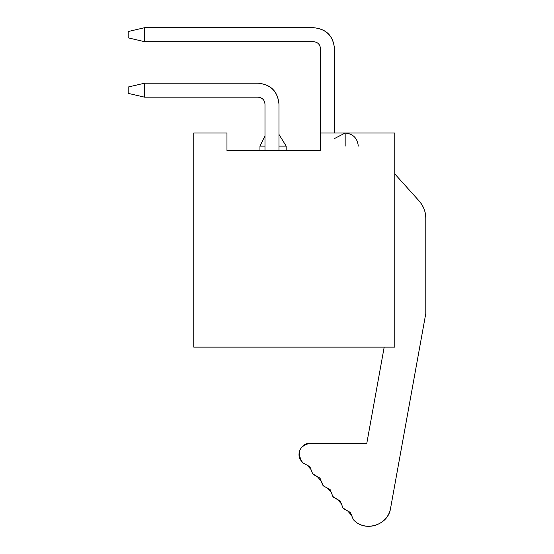 <?xml version="1.0" encoding="UTF-8"?>
<svg xmlns="http://www.w3.org/2000/svg" width="554" height="554" viewBox="0 0 554 554"><rect width="100%" height="100%" fill="white"/><g stroke="black" fill="none" stroke-linecap="round" stroke-linejoin="round"><path stroke-width="0.83" d="M264.985 146.124L259.958 146.124L264.985 146.124M286.176 150.494L286.176 146.124L278.967 146.124L286.176 146.124L278.967 134.414M345.17 146.124L345.17 133.015L334.464 138.555M394.767 133.015L394.767 347.136L394.767 133.015L320.482 133.015L320.482 150.494L226.967 150.494L226.967 133.015L193.755 133.015L193.755 347.136L394.767 347.136L193.755 347.136L193.755 133.015L226.967 133.015L226.967 150.494L320.482 150.494L320.482 133.015L394.767 133.015M366.803 443.276L384.185 347.136L366.803 443.276L309.991 443.276C299.569 445.859 296.84 451.919 301.812 461.44L303.287 463.102L307.228 465.242L310.96 469.453L312.601 473.628L317.366 476.696L321.091 480.907L323.557 486.01L327.504 488.15L331.23 492.361L332.878 496.536L337.642 499.597L341.368 503.808L343.009 507.99L347.78 511.051L351.506 515.255L353.341 519.624C364.615 532.526 388.347 525.324 390.563 508.337L425.791 313.495L425.791 218.414C425.714 211.739 423.471 205.887 419.059 200.873L394.767 173.894L419.059 200.873C423.637 206.365 425.887 212.21 425.791 218.414L425.791 313.495L390.563 508.337C387.578 525.497 364.961 532.671 353.341 519.624L350.405 512.478L343.833 508.911L343.009 507.99L340.274 501.024L333.695 497.457L332.878 496.536L330.136 489.577L323.557 486.01L322.74 485.082L319.997 478.123L313.419 474.556L312.601 473.628L309.859 466.669L303.287 463.102L301.812 461.44C295.22 454.979 301.175 442.888 309.991 443.276L366.803 443.276M334.464 48.676C333.217 35.934 326.23 28.946 313.488 27.7L144.594 27.7L144.594 41.682L313.488 41.682C317.733 42.097 320.067 44.431 320.482 48.676L320.482 133.015L320.482 48.676C320.094 44.403 317.761 42.069 313.488 41.682L144.594 41.682L144.594 27.7L313.488 27.7C326.313 28.856 333.307 35.851 334.464 48.676L334.464 133.015L334.464 48.676M278.967 104.173C277.72 91.431 270.733 84.443 257.991 83.197L144.594 83.197L144.594 97.179L257.991 97.179C262.236 97.594 264.57 99.928 264.985 104.173L264.985 150.494L264.985 104.173C264.597 99.9 262.264 97.566 257.991 97.179L144.594 97.179L144.594 83.197L257.991 83.197C270.816 84.353 277.81 91.348 278.967 104.173L278.967 150.494L278.967 104.173M144.594 27.7L128.209 31.523L128.209 37.859L144.594 41.682L128.209 37.859L128.209 31.523L144.594 27.7M144.594 83.197L128.209 87.02L128.209 93.356L144.594 97.179L128.209 93.356L128.209 87.02L144.594 83.197M259.958 150.494L259.958 146.124L264.985 135.806M358.279 146.124C357.489 138.175 353.12 133.805 345.17 133.015"/></g></svg>
